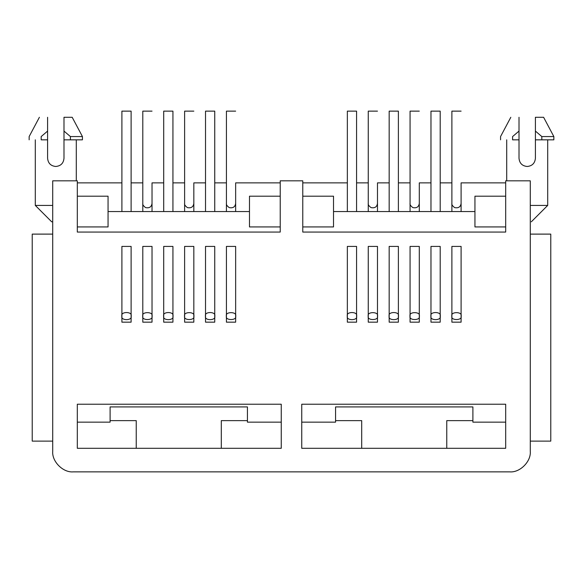 <?xml version="1.0" encoding="UTF-8"?>
<svg xmlns="http://www.w3.org/2000/svg" width="583" height="583" viewBox="0 0 583 583"><rect width="100%" height="100%" fill="white"/><g stroke="black" fill="none" stroke-linecap="round" stroke-linejoin="round"><path stroke-width="0.87" d="M527.207 166.476C532.184 165.987 534.917 163.255 535.405 158.277L535.405 131.088L541.818 136.56L541.818 139.833L553.85 139.833L553.85 136.56L553.85 139.833L535.405 139.833L535.405 158.277C534.917 163.255 532.184 165.987 527.207 166.476C522.23 165.995 519.497 163.262 519.008 158.277L519.008 139.833L512.588 139.833C497.161 139.833 497.161 139.833 512.588 139.833L512.588 136.56C497.161 136.56 497.161 136.56 512.588 136.56C497.161 136.56 497.161 136.56 512.588 136.56L519.008 131.088L519.008 117.285C508.544 117.285 508.544 117.285 519.008 117.285L519.008 158.277C519.497 163.262 522.23 165.995 527.207 166.476M52.718 221.817L51.698 221.817L35.301 205.42L52.718 205.42L35.301 205.42L51.698 221.817L52.718 221.817L52.718 234.111L32.225 234.111L32.225 441.12L52.718 441.12L52.718 451.373C51.807 461.51 63.073 472.784 73.218 471.866L509.782 471.866C519.927 472.784 531.193 461.51 530.282 451.373L530.282 180.825L505.687 180.825L505.687 232.063L302.774 232.063L302.774 180.825L280.226 180.825L280.226 232.063L77.313 232.063L77.313 180.825L52.718 180.825L52.718 451.373L52.718 180.825L77.313 180.825L77.313 232.063L280.226 232.063L280.226 180.825L302.774 180.825L302.774 232.063L505.687 232.063L505.687 180.825L530.282 180.825L530.282 451.373C531.193 461.51 519.927 472.784 509.782 471.866L73.218 471.866C63.073 472.784 51.807 461.51 52.718 451.373M55.793 166.476C60.778 165.987 63.511 163.255 63.992 158.277L63.992 131.088L70.412 136.56L70.412 139.833L82.436 139.833L82.436 136.56L82.436 139.833L63.992 139.833L63.992 158.277C63.511 163.255 60.778 165.987 55.793 166.476C50.816 165.995 48.083 163.262 47.595 158.277L47.595 139.833L41.182 139.833C25.754 139.833 25.754 139.833 41.182 139.833L41.182 136.56C25.754 136.56 25.754 136.56 41.182 136.56C25.754 136.56 25.754 136.56 41.182 136.56L47.595 131.088L41.182 136.56L41.182 139.833L47.595 139.833L47.595 158.277C48.083 163.262 50.816 165.995 55.793 166.476M72.19 117.285L82.436 136.56L70.412 136.56L82.436 136.56L72.19 117.285L63.992 117.285L63.992 131.088L63.992 117.285L72.19 117.285M543.604 117.285L553.85 136.56L541.818 136.56L553.85 136.56L543.604 117.285L535.405 117.285L535.405 131.088L535.405 117.285L543.604 117.285M505.687 182.873L461.102 182.873L461.102 211.563L474.941 211.563L474.941 196.194L505.687 196.194L474.941 196.194L474.941 211.563L451.883 211.563L451.883 182.873L440.201 182.873L440.201 211.563L451.883 211.563L430.975 211.563L430.975 182.873L419.294 182.873L430.975 182.873L430.975 211.563L419.294 211.563L440.201 211.563L440.201 182.873L451.883 182.873L451.883 211.563L461.102 211.563L461.102 182.873L505.687 182.873M302.774 182.873L347.351 182.873L302.774 182.873M356.577 182.873L368.259 182.873L356.577 182.873L356.577 211.563L368.259 211.563L368.259 182.873L368.259 211.563L347.351 211.563L347.351 182.873L347.351 211.563L333.52 211.563L356.577 211.563L356.577 111.134L347.351 111.134L356.577 111.134M377.478 182.873L389.167 182.873L377.478 182.873L377.478 211.563L389.167 211.563L389.167 182.873L389.167 211.563L368.259 211.563L377.478 211.563L377.478 182.873M398.386 182.873L410.068 182.873L398.386 182.873L398.386 211.563L410.068 211.563L410.068 182.873L410.068 211.563L389.167 211.563L398.386 211.563L398.386 111.134L389.167 111.134L398.386 111.134M461.102 246.412L451.883 246.412L461.102 246.412L461.102 322.166L451.883 322.166L451.883 246.412L451.883 322.166L461.102 322.166L461.102 246.412M440.201 246.412L430.975 246.412L440.201 246.412L440.201 322.166L430.975 322.166L430.975 246.412L430.975 322.166L440.201 322.166L440.201 246.412M419.294 246.412L410.068 246.412L419.294 246.412L419.294 322.166L410.068 322.166L410.068 246.412L410.068 322.166L419.294 322.166L419.294 246.412M398.386 246.412L389.167 246.412L398.386 246.412L398.386 322.166L389.167 322.166L389.167 246.412L389.167 322.166L398.386 322.166L398.386 246.412M377.478 246.412L368.259 246.412L377.478 246.412L377.478 322.166L368.259 322.166L368.259 246.412L368.259 322.166L377.478 322.166L377.478 246.412M356.577 246.412L347.351 246.412L356.577 246.412L356.577 322.166L347.351 322.166L347.351 246.412L347.351 322.166L356.577 322.166L356.577 246.412M505.687 404.23L505.687 448.298L301.746 448.298L301.746 404.23L505.687 404.23L301.746 404.23L301.746 448.298L505.687 448.298L505.687 404.23M205.522 322.166L205.522 246.412L214.741 246.412L214.741 322.166L205.522 322.166L214.741 322.166L214.741 246.412L205.522 246.412L205.522 322.166M193.833 322.166L184.614 322.166L184.614 246.412L193.833 246.412L193.833 322.166L193.833 246.412L184.614 246.412L184.614 322.166L193.833 322.166M121.898 322.166L121.898 246.412L131.117 246.412L131.117 322.166L121.898 322.166L131.117 322.166L131.117 246.412L121.898 246.412L121.898 322.166M77.313 404.23L281.254 404.23L281.254 448.298L77.313 448.298L77.313 404.23L77.313 448.298L281.254 448.298L281.254 404.23L77.313 404.23M152.025 322.166L142.799 322.166L142.799 246.412L152.025 246.412L152.025 322.166L152.025 246.412L142.799 246.412L142.799 322.166L152.025 322.166M163.706 322.166L163.706 246.412L172.932 246.412L172.932 322.166L163.706 322.166L172.932 322.166L172.932 246.412L163.706 246.412L163.706 322.166M235.649 322.166L226.423 322.166L226.423 246.412L235.649 246.412L235.649 322.166L235.649 246.412L226.423 246.412L226.423 322.166L235.649 322.166M419.294 182.873L419.294 211.563L410.068 211.563L419.294 211.563L419.294 182.873M446.76 420.627L472.893 420.627L446.76 420.627L446.76 448.298L446.76 420.627M505.687 422.158L472.893 422.158L472.893 406.919L335.568 406.919L335.568 422.158L335.568 406.919L472.893 406.919L472.893 422.158L505.687 422.158M530.282 221.817C531.616 221.817 531.616 221.817 530.282 221.817C531.616 221.817 531.616 221.817 530.282 221.817L530.282 234.111L550.775 234.111L530.282 234.111M530.282 441.12L550.775 441.12L530.282 441.12L530.282 451.373M47.595 131.088L47.595 117.285C37.137 117.285 37.137 117.285 47.595 117.285L47.595 139.833L47.595 131.088L41.182 136.56M47.595 117.285C37.137 117.285 37.137 117.285 47.595 117.285M249.48 196.194L280.226 196.194L249.48 196.194L249.48 211.563L249.48 196.194M280.226 182.873L235.649 182.873L235.649 211.563L249.48 211.563L226.423 211.563L226.423 182.873L214.741 182.873L214.741 211.563L226.423 211.563L205.522 211.563L205.522 182.873L193.833 182.873L193.833 211.563L205.522 211.563L184.614 211.563L184.614 182.873L172.932 182.873L172.932 211.563L184.614 211.563L163.706 211.563L163.706 182.873L152.025 182.873L152.025 211.563L163.706 211.563L142.799 211.563L142.799 182.873L131.117 182.873L131.117 211.563L142.799 211.563L108.059 211.563L108.059 226.94L77.313 226.94L108.059 226.94L108.059 211.563L121.898 211.563L121.898 182.873L77.313 182.873L121.898 182.873L121.898 211.563L131.117 211.563L131.117 182.873L142.799 182.873L142.799 211.563L152.025 211.563L152.025 182.873L163.706 182.873L163.706 211.563L172.932 211.563L172.932 182.873L184.614 182.873L184.614 211.563L193.833 211.563L193.833 182.873L205.522 182.873L205.522 211.563L214.741 211.563L214.741 182.873L226.423 182.873L226.423 211.563L235.649 211.563L235.649 182.873L280.226 182.873M110.107 420.627L136.24 420.627L110.107 420.627M136.24 448.298L136.24 420.627L136.24 448.298M110.107 422.158L77.313 422.158L110.107 422.158L110.107 406.919L110.107 422.158M247.432 422.158L247.432 406.919L110.107 406.919L247.432 406.919L247.432 422.158L281.254 422.158L247.432 422.158M221.3 420.627L247.432 420.627L221.3 420.627L221.3 448.298L221.3 420.627M249.48 226.94L249.48 211.563L249.48 226.94L280.226 226.94L249.48 226.94M108.059 196.194L108.059 211.563L108.059 196.194L77.313 196.194L108.059 196.194M76.293 139.833L76.293 180.825L76.293 139.833M70.412 136.56L63.992 131.088L63.992 139.833L70.412 139.833L70.412 136.56M52.718 441.12L32.225 441.12L32.225 234.111L52.718 234.111M335.568 420.627L361.7 420.627L335.568 420.627M301.746 422.158L335.568 422.158L301.746 422.158M361.7 448.298L361.7 420.627L361.7 448.298M302.774 196.194L333.52 196.194L333.52 226.94L302.774 226.94L333.52 226.94L333.52 196.194L302.774 196.194M505.687 226.94L474.941 226.94L474.941 211.563L474.941 226.94L505.687 226.94M547.699 139.833L547.699 205.42L547.699 139.833M530.282 205.42L547.699 205.42L530.282 205.42M519.008 117.285C508.544 117.285 508.544 117.285 519.008 117.285M541.818 139.833L541.818 136.56L535.405 131.088L535.405 139.833L541.818 139.833M512.588 139.833L519.008 139.833L519.008 131.088L512.588 136.56L512.588 139.833M550.775 441.12L550.775 234.111L550.775 441.12M142.799 111.134L152.025 111.134L142.799 111.134L142.799 182.873M152.025 316.095C153.664 311.49 141.159 311.49 142.799 316.095C141.159 320.701 153.664 320.701 152.025 316.095C153.664 320.701 141.159 320.701 142.799 316.095C141.159 311.49 153.664 311.49 152.025 316.095M184.614 111.134L193.833 111.134L184.614 111.134L184.614 182.873M193.833 316.095C195.473 311.49 182.975 311.49 184.614 316.095C182.975 320.701 195.473 320.701 193.833 316.095C195.473 320.701 182.975 320.701 184.614 316.095C182.975 311.49 195.473 311.49 193.833 316.095M226.423 111.134L235.649 111.134L226.423 111.134L226.423 182.873M235.649 316.095C237.288 311.49 224.783 311.49 226.423 316.095C224.783 320.701 237.288 320.701 235.649 316.095C237.288 320.701 224.783 320.701 226.423 316.095C224.783 311.49 237.288 311.49 235.649 316.095M451.883 111.134L461.102 111.134L451.883 111.134L451.883 182.873M461.102 316.095C462.742 311.49 450.244 311.49 451.883 316.095C450.244 320.701 462.742 320.701 461.102 316.095C462.742 320.701 450.244 320.701 451.883 316.095C450.244 311.49 462.742 311.49 461.102 316.095M410.068 111.134L419.294 111.134L410.068 111.134L410.068 182.873M419.294 316.095C420.933 311.49 408.428 311.49 410.068 316.095C408.428 320.701 420.933 320.701 419.294 316.095C420.933 320.701 408.428 320.701 410.068 316.095C408.428 311.49 420.933 311.49 419.294 316.095M368.259 111.134L377.478 111.134L368.259 111.134L368.259 182.873M377.478 316.095C379.118 311.49 366.62 311.49 368.259 316.095C366.62 320.701 379.118 320.701 377.478 316.095C379.118 320.701 366.62 320.701 368.259 316.095C366.62 311.49 379.118 311.49 377.478 316.095M121.898 111.134L131.117 111.134L121.898 111.134L121.898 182.873M131.117 316.095C132.756 311.366 120.258 311.366 121.898 316.095C120.258 320.825 132.756 320.825 131.117 316.095C132.756 320.825 120.258 320.825 121.898 316.095C120.258 311.366 132.756 311.366 131.117 316.095M131.117 111.134L131.117 182.873M163.706 111.134L172.932 111.134L163.706 111.134L163.706 182.873M172.932 316.095C174.572 311.366 162.067 311.366 163.706 316.095C162.067 320.825 174.572 320.825 172.932 316.095C174.572 320.825 162.067 320.825 163.706 316.095C162.067 311.366 174.572 311.366 172.932 316.095M172.932 111.134L172.932 182.873M205.522 111.134L214.741 111.134L205.522 111.134L205.522 182.873M214.741 316.095C216.38 311.366 203.882 311.366 205.522 316.095C203.882 320.825 216.38 320.825 214.741 316.095C216.38 320.825 203.882 320.825 205.522 316.095C203.882 311.366 216.38 311.366 214.741 316.095M214.741 111.134L214.741 182.873M430.975 111.134L440.201 111.134L430.975 111.134L430.975 182.873M440.201 316.095C441.841 311.366 429.336 311.366 430.975 316.095C429.336 320.825 441.841 320.825 440.201 316.095C441.841 320.825 429.336 320.825 430.975 316.095C429.336 311.366 441.841 311.366 440.201 316.095M440.201 111.134L440.201 182.873M398.386 316.095C400.025 311.366 387.527 311.366 389.167 316.095C387.527 320.825 400.025 320.825 398.386 316.095C400.025 320.825 387.527 320.825 389.167 316.095C387.527 311.366 400.025 311.366 398.386 316.095M356.577 316.095C358.217 311.366 345.712 311.366 347.351 316.095C345.712 320.825 358.217 320.825 356.577 316.095C358.217 320.825 345.712 320.825 347.351 316.095C345.712 311.366 358.217 311.366 356.577 316.095M500.564 139.825L500.564 136.56L510.81 117.285M39.396 117.285L29.15 136.56L29.15 139.825M35.301 139.833L35.301 205.42M506.707 180.825L506.707 139.833M547.699 205.42L531.302 221.817M142.799 203.365C142.434 204.546 143.374 205.959 145.612 207.614C149.394 208.335 151.536 206.914 152.025 203.365M184.614 203.365C184.25 204.546 185.183 205.959 187.42 207.614C191.209 208.335 193.345 206.914 193.833 203.365M226.423 203.365C226.058 204.546 226.998 205.959 229.236 207.614C233.018 208.335 235.16 206.914 235.649 203.365M451.883 203.365C451.519 204.546 452.452 205.959 454.689 207.614C458.478 208.335 460.614 206.914 461.102 203.365M410.068 203.365C409.703 204.546 410.643 205.959 412.881 207.614C416.663 208.335 418.805 206.914 419.294 203.365M368.259 203.365C367.895 204.546 368.828 205.959 371.065 207.614C374.854 208.335 376.99 206.914 377.478 203.365M389.167 111.134L389.167 182.873M347.351 111.134L347.351 182.873"/></g></svg>
